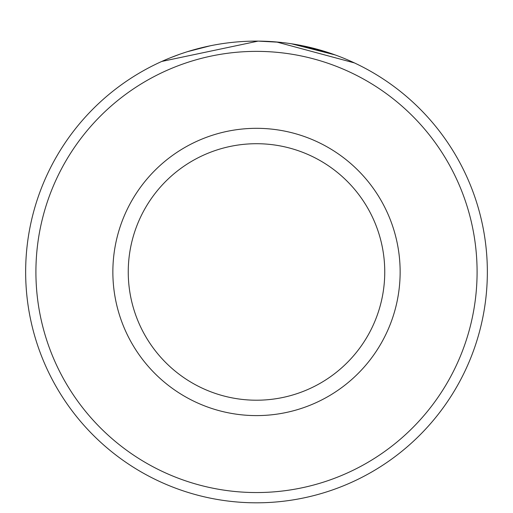 <?xml version="1.0" encoding="UTF-8"?>
<svg xmlns="http://www.w3.org/2000/svg" width="513" height="513" viewBox="0 0 513 513"><rect width="100%" height="100%" fill="white"/><g stroke="black" fill="none" stroke-linecap="round" stroke-linejoin="round"><path stroke-width="0.77" d="M210.471 45.747L187.662 51.614M184.488 52.634L181.807 53.525M349.135 60.515L354.457 62.919L276.571 41.983M477.09 271.961A220.59 220.59 0 0 0 256.5 51.371A220.59 220.59 0 0 0 35.91 271.961A220.59 220.59 0 0 0 256.5 492.551A220.59 220.59 0 0 0 477.09 271.961M25.65 271.961A230.85 230.85 0 0 1 256.5 41.111A230.85 230.85 0 0 1 487.35 271.961A230.85 230.85 0 0 1 256.5 502.811A230.85 230.85 0 0 1 25.65 271.961M384.75 271.961A128.25 128.25 0 0 0 256.5 143.711A128.25 128.25 0 0 0 128.25 271.961A128.25 128.25 0 0 0 256.5 400.211A128.25 128.25 0 0 0 384.75 271.961M279.566 42.265L258.11 41.117L161.775 61.438L166.206 59.502M170.451 57.745L179.8 54.224M303.209 45.888L335.194 54.936L291.378 43.759M400.14 271.961A143.64 143.64 0 0 1 256.5 415.601A143.64 143.64 0 0 1 112.86 271.961A143.64 143.64 0 0 1 256.5 128.321A143.64 143.64 0 0 1 400.14 271.961"/></g></svg>
